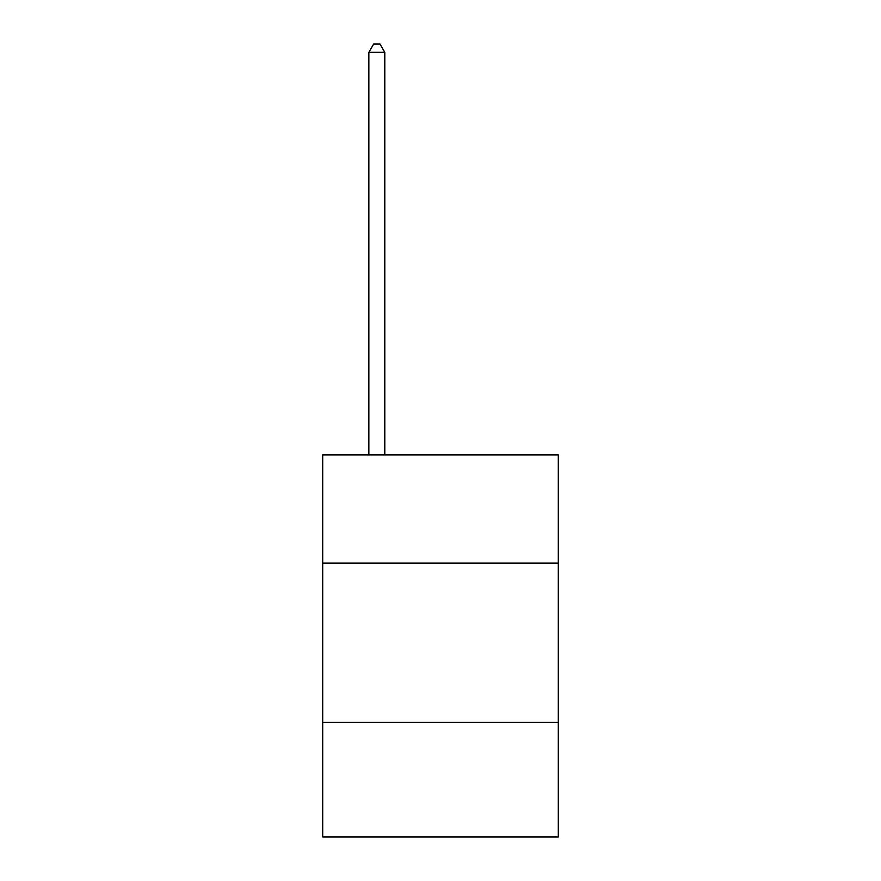 <?xml version="1.0" encoding="UTF-8"?>
<svg xmlns="http://www.w3.org/2000/svg" width="881" height="881" viewBox="0 0 881 881"><rect width="100%" height="100%" fill="white"/><g stroke="black" fill="none" stroke-linecap="round" stroke-linejoin="round"><path stroke-width="1.32" d="M558.301 563.146L558.301 454.893L322.699 454.893L322.699 563.146L558.301 563.146L558.301 836.95L322.699 836.95L322.699 563.146M558.301 722.332L322.699 722.332M384.788 454.893L384.788 52.331L368.864 52.331L368.864 454.893M368.864 52.331L373.643 44.05L380.008 44.05L384.788 52.331"/></g></svg>

